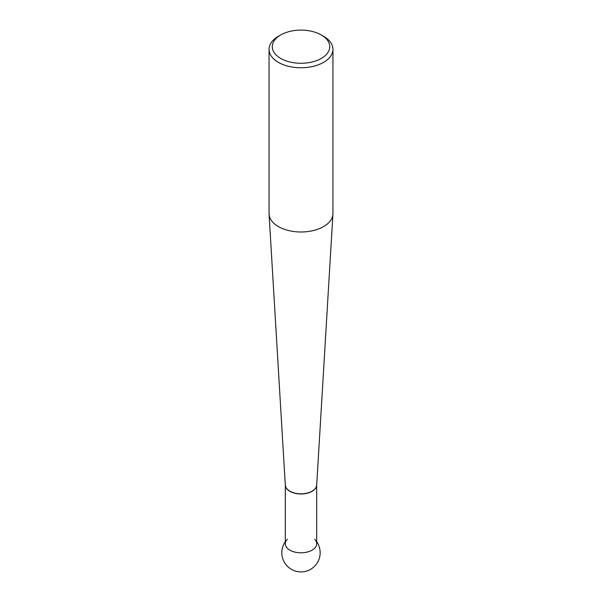 <?xml version="1.0" encoding="UTF-8"?>
<svg xmlns="http://www.w3.org/2000/svg" width="602" height="602" viewBox="0 0 602 602"><rect width="100%" height="100%" fill="white"/><g stroke="black" fill="none" stroke-linecap="round" stroke-linejoin="round"><path stroke-width="0.9" d="M289.893 491.322A15.705 9.068 180 0 1 285.295 484.994A15.705 9.068 180 0 0 289.893 491.322A15.705 9.068 180 0 0 306.937 493.301A15.705 9.068 180 0 0 316.705 484.994A15.705 9.068 180 0 1 306.937 493.301A15.705 9.068 180 0 1 289.893 491.322M269.056 49.311L269.056 213.544A31.944 18.444 0 0 0 269.071 214.184A31.944 18.444 0 0 0 278.41 226.585A31.944 18.444 0 0 0 312.716 230.709A31.944 18.444 0 0 0 332.929 214.184A31.944 18.444 0 0 0 332.944 213.544L332.944 49.311A31.944 18.444 180 0 1 313.228 66.355A31.944 18.444 180 0 1 278.41 62.36A31.944 18.444 180 0 1 269.056 49.311A31.944 18.444 180 0 1 278.41 36.27L280.69 34.961A28.73 16.585 0 0 0 280.69 58.417A28.73 16.585 0 0 0 321.31 58.417A28.73 16.585 0 0 0 321.31 34.961A28.73 16.585 0 0 0 280.69 34.961M323.59 36.27L321.31 34.961L323.59 36.27A31.944 18.444 180 0 1 332.944 49.311M316.697 485.167L316.697 543.749A15.697 9.06 180 0 1 301 552.809A15.697 9.06 180 0 1 285.303 543.749L285.303 485.167M287.365 539.257A15.697 9.06 0 0 0 301 552.809A15.697 9.06 0 0 0 314.635 539.257M269.071 214.184L285.303 485.061A15.705 9.068 0 0 0 289.893 491.164A15.705 9.068 0 0 0 306.757 493.188A15.705 9.068 0 0 0 316.697 485.061L332.929 214.184M285.303 541.732A19.166 19.166 0 0 0 313.747 567.046A19.166 19.166 0 0 0 316.697 541.732"/></g></svg>

